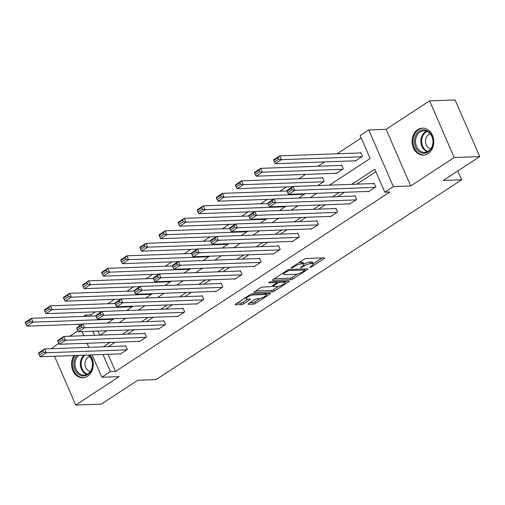 <?xml version="1.0" encoding="UTF-8"?>
<svg xmlns="http://www.w3.org/2000/svg" width="505" height="505" viewBox="0 0 505 505"><rect width="100%" height="100%" fill="white"/><g stroke="black" fill="none" stroke-linecap="round" stroke-linejoin="round"><path stroke-width="0.76" d="M309.723 267.555L311.263 266.981L324.04 258.623A1.698 0.442 156.5 0 0 324.595 257.986A1.698 0.442 156.5 0 0 324.242 257.872L306.194 258.528A1.698 0.442 156.5 0 0 303.991 259.349L291.215 267.707L291.076 268.231L292.622 267.656L294.27 266.571A5.429 1.408 156.5 0 1 301.327 263.938L302.83 263.888A5.429 1.408 156.5 0 1 303.959 264.235A5.429 1.408 156.5 0 1 302.192 266.286L300.399 267.89L303.593 266.236A5.429 1.408 156.5 0 1 310.651 263.604L312.153 263.547A5.429 1.408 156.5 0 1 313.283 263.9A5.429 1.408 156.5 0 1 311.516 265.952L309.723 267.555M74.033 355.539A13.477 10.87 -92.1 0 0 72.657 370.121A13.477 10.87 -92.1 0 0 82.883 377.784A13.477 10.87 -92.1 0 0 87.586 376.25A13.477 10.87 -92.1 0 0 90.105 354.958M428.107 153.552A13.477 10.87 -92.1 0 0 433.391 138.206A13.477 10.87 -92.1 0 0 422.433 128.137A13.477 10.87 -92.1 0 0 417.723 129.671A13.477 10.87 -92.1 0 0 412.44 145.017A13.477 10.87 -92.1 0 0 423.405 155.079A13.477 10.87 -92.1 0 0 428.107 153.552M248.618 303.581A1.698 0.442 156.5 0 0 248.069 304.225A1.698 0.442 156.5 0 0 248.422 304.332L253.485 304.149A1.698 0.442 156.5 0 0 255.688 303.328L269.878 294.049A1.698 0.442 156.5 0 0 270.427 293.411A1.698 0.442 156.5 0 0 270.074 293.298L252.033 293.948A1.698 0.442 156.5 0 0 249.823 294.775L235.639 304.054A1.698 0.442 156.5 0 0 235.084 304.692A1.698 0.442 156.5 0 0 235.437 304.799L241.554 304.578A1.698 0.442 156.5 0 0 243.757 303.757L249.83 299.787A1.698 0.442 156.5 0 0 250.385 299.149A1.698 0.442 156.5 0 0 250.032 299.036L246.995 299.149A4.539 1.174 156.5 0 1 246.055 298.853A4.539 1.174 156.5 0 1 248.567 296.53A4.539 1.174 156.5 0 1 253.428 294.939L265.308 294.51A4.539 1.174 156.5 0 1 266.255 294.806A4.539 1.174 156.5 0 1 263.736 297.123A4.539 1.174 156.5 0 1 258.876 298.72L256.9 298.79A1.698 0.442 156.5 0 0 254.69 299.61L248.618 303.581M108.076 354.314L115.525 371.446L110.418 371.63L101.846 377.235L92.131 354.889M479.75 156.594L454.216 157.516L429.591 100.874L455.125 99.952L479.75 156.594L443.251 180.462L461.633 179.799L156.14 379.59L137.758 380.252L101.259 404.126L75.725 405.048L119.212 376.61L101.846 377.235M429.591 100.874L386.104 129.312L410.735 185.954L454.216 157.516M410.735 185.954L393.37 186.579L384.797 192.184L374.811 169.225L351.682 184.357M115.525 371.446L389.904 192.001L384.797 192.184M290.874 279.694A1.698 0.442 156.5 0 0 293.083 278.874L307.267 269.594A1.698 0.442 156.5 0 0 307.823 268.957A1.698 0.442 156.5 0 0 307.469 268.843L289.422 269.493A1.698 0.442 156.5 0 0 287.219 270.32L273.028 279.6A1.698 0.442 156.5 0 0 272.479 280.237A1.698 0.442 156.5 0 0 272.833 280.344L290.874 279.694L290.211 278.167A1.698 0.442 156.5 0 0 292.414 277.34L297.578 273.969M288.57 281.822L274.385 291.101A1.698 0.442 156.5 0 1 272.182 291.922L254.135 292.572A1.698 0.442 156.5 0 1 253.781 292.464A1.698 0.442 156.5 0 1 254.337 291.827L260.41 287.856A1.698 0.442 156.5 0 1 262.613 287.029L269.929 286.764A1.698 0.442 156.5 0 0 272.132 285.944L276.159 283.311A1.698 0.442 156.5 0 0 276.715 282.667A1.698 0.442 156.5 0 0 276.361 282.56L268.742 282.838L270.427 281.733L288.772 281.07A1.698 0.442 156.5 0 1 289.125 281.184A1.698 0.442 156.5 0 1 288.57 281.822L288.254 281.089M58.845 343.343L51.22 348.696M54.502 356.246L75.725 405.048M461.633 179.799L457.789 170.955M375.884 171.681L356.789 184.167M344.372 192.291L337.681 196.666M325.264 204.784L318.573 209.165M306.156 217.283L299.459 221.657M287.048 229.781L280.351 234.156M267.94 242.274L261.243 246.655M248.826 254.773L242.135 259.153M229.718 267.271L223.027 271.646M210.61 279.77L203.919 284.145M191.502 292.262L184.811 296.643M172.394 304.761L165.703 309.136M153.286 317.26L146.595 321.635M134.178 329.752L127.487 334.133M115.071 342.251L108.379 346.632M368.259 191.427L368.416 191.799L375.77 186.995L374.104 183.163L373.492 183.567M349.151 203.925L349.308 204.298L356.663 199.488L354.996 195.662L354.384 196.06M330.043 216.418L330.201 216.79L337.555 211.986L335.888 208.161L335.276 208.559M310.935 228.916L311.093 229.289L318.447 224.485L316.78 220.653L316.168 221.057M291.827 241.415L291.985 241.788L299.332 236.978L297.672 233.152L297.06 233.556M272.713 253.914L272.877 254.286L280.224 249.476L278.564 245.651L277.952 246.049M253.605 266.406L253.769 266.779L261.117 261.975L259.456 258.15L258.844 258.547M234.497 278.905L234.661 279.278L242.009 274.474L240.348 270.642L239.736 271.046M215.389 291.404L215.553 291.776L222.901 286.966L221.24 283.141L220.628 283.539M196.281 303.896L196.445 304.269L203.793 299.465L202.133 295.64L201.52 296.037M177.173 316.395L177.337 316.768L184.685 311.964L183.018 308.132L182.406 308.536M158.065 328.894L158.229 329.266L165.577 324.456L163.91 320.631L163.298 321.035M138.957 341.386L139.121 341.759L146.469 336.955L144.802 333.13L144.19 333.527M119.849 353.885L120.013 354.257L127.361 349.454L125.695 345.628L125.082 346.026M361.239 138.004L337.113 153.785M324.696 161.903L318.005 166.278M305.588 174.402L298.891 178.776M286.48 186.894L279.783 191.275M267.372 199.393L260.675 203.774M248.258 211.892L241.567 216.266M229.15 224.39L222.459 228.765M210.042 236.883L203.351 241.264M190.934 249.382L184.243 253.756M171.826 261.88L165.135 266.255M152.718 274.373L146.027 278.754M133.61 286.872L126.919 291.246M114.502 299.37L107.811 303.745M95.394 311.869L90.9 314.804L91.481 316.143M97.97 331.065L99.737 335.137M354.946 160.811L355.11 161.183L362.457 156.373L360.791 152.548L360.179 152.952M335.838 173.31L336.002 173.682L343.349 168.872L341.683 165.047L341.071 165.444M317.809 185.575L324.242 181.371L322.575 177.545L321.963 177.943M305.064 193.712L298.695 198.074M285.956 206.204L279.587 210.572M266.848 218.703L260.479 223.071M247.74 231.202L241.371 235.564M228.632 243.694L222.263 248.062M209.518 256.193L203.155 260.561M190.41 268.692L184.047 273.053M171.302 281.19L164.939 285.552M152.194 293.683L145.831 298.051M133.086 306.182L126.723 310.55M113.978 318.68L107.615 323.042M77.953 330.844L69.734 336.216M83.596 316.427L85.793 314.987L86.374 316.326M90.9 314.804L85.793 314.987M329.405 185.158L370.152 158.507L360.172 135.548L368.745 129.936L393.37 186.579M386.104 129.312L368.745 129.936M88.842 347.333L87.075 343.261M83.792 335.711L82.018 331.64M79.607 326.091L78.818 324.273M102.969 354.497L110.418 371.63M339.265 192.474L332.574 196.849M320.157 204.973L313.466 209.348M301.049 217.466L294.352 221.846M281.941 229.964L275.244 234.339M262.834 242.463L256.136 246.838M243.726 254.956L237.028 259.336M224.611 267.454L217.92 271.835M205.503 279.953L198.812 284.328M186.395 292.452L179.704 296.826M167.288 304.944L160.596 309.325M148.18 317.443L141.488 321.818M129.072 329.942L122.38 334.316M109.964 342.434L103.272 346.815M100.104 335.124L106.795 330.743M119.212 322.626L125.909 318.245M138.32 310.127L145.017 305.752M157.427 297.628L164.125 293.253M176.542 285.136L183.233 280.755M195.65 272.637L202.341 268.262M214.758 260.138L221.449 255.764M233.865 247.646L240.557 243.265M252.973 235.147L259.665 230.766M272.081 222.648L278.773 218.274M291.189 210.149L297.881 205.775M310.297 197.657L316.988 193.276M92.863 331.248L94.631 335.32M313.283 263.9L312.62 262.373A5.429 1.408 156.5 0 0 311.49 262.019L312.153 263.547M303.909 264.115A5.429 1.408 156.5 0 1 309.988 262.07L311.49 262.019M303.959 264.235L303.297 262.707A5.429 1.408 156.5 0 0 302.167 262.354L302.83 263.888M298.827 262.726A5.429 1.408 156.5 0 1 300.664 262.411L302.167 262.354M313.214 263.736L322.057 257.954M274.348 278.735L290.211 278.167M304.622 269.361L305.285 268.925M304.54 270.51L304.679 269.986L288.841 270.56L285.559 272.271A5.429 1.408 156.5 0 0 283.785 274.322A5.429 1.408 156.5 0 0 284.915 274.676L295.741 274.284A5.429 1.408 156.5 0 0 302.798 271.652L304.54 270.51M286.594 281.152L284.788 282.327M278.684 286.322L273.716 289.567L274.385 291.101M255.65 290.962L271.513 290.394A1.698 0.442 156.5 0 0 273.716 289.567M277.523 286.493A4.539 1.174 156.5 0 0 282.383 284.902A4.539 1.174 156.5 0 0 284.902 282.579A4.539 1.174 156.5 0 0 283.955 282.282L279.77 282.434A1.698 0.442 156.5 0 0 277.567 283.261L273.54 285.893A1.698 0.442 156.5 0 0 272.984 286.531A1.698 0.442 156.5 0 0 273.338 286.644L277.523 286.493M277.314 281.487A1.698 0.442 156.5 0 0 276.898 281.727L277.567 283.261M276.437 282.03L276.898 281.727M236.952 303.189L240.891 303.05A1.698 0.442 156.5 0 0 243.094 302.23L247.854 299.118M249.937 302.722L252.816 302.621A1.698 0.442 156.5 0 0 255.025 301.794L259.968 298.562M266.135 294.529L267.896 293.38M360.955 152.92L279.783 155.856L281.449 159.681L361.845 156.777M355.722 160.779L275.32 163.689L274.417 161.985L278.703 159.182L278.034 157.648L273.748 160.457L274.417 161.985M273.748 160.457L273.659 159.858L279.783 155.856L278.034 157.648M278.703 159.182L281.449 159.681L275.32 163.689M369.035 191.401L288.633 194.305L294.762 190.297L293.096 186.471L291.347 188.27L287.061 191.073L287.724 192.601L292.016 189.798L291.347 188.27M374.268 183.536L293.096 186.471L286.973 190.473L287.061 191.073M375.158 187.393L294.762 190.297L292.016 189.798M287.724 192.601L288.633 194.305M418.822 151.431A11.665 9.406 87.9 0 1 415.71 135.334A11.665 9.406 87.9 0 1 428.65 131.729A11.665 9.406 87.9 0 1 431.762 147.826A11.665 9.406 87.9 0 1 418.822 151.431M428.795 132.443A10.801 8.711 -92.1 0 0 423.853 130.77A10.801 8.711 -92.1 0 0 415.811 138.705A10.801 8.711 -92.1 0 0 419.693 150.679A10.801 8.711 -92.1 0 0 424.636 152.358A10.801 8.711 -92.1 0 0 432.684 144.424A10.801 8.711 -92.1 0 0 428.795 132.443M430.752 148.874A7.689 6.199 87.9 0 1 428.461 147.788A7.689 6.199 87.9 0 1 425.57 140.005A7.689 6.199 87.9 0 1 430.203 133.806M423.764 128.194A13.395 10.801 -92.1 0 0 423.253 128.194A13.395 10.801 -92.1 0 0 413.273 138.035A13.395 10.801 -92.1 0 0 418.096 152.889A13.395 10.801 -92.1 0 0 424.219 154.966A13.395 10.801 -92.1 0 0 424.73 154.934M88.798 355.009A11.665 9.406 87.9 0 1 87.706 374.615A11.665 9.406 87.9 0 1 75.51 370.828A11.665 9.406 87.9 0 1 76.975 355.438M78.666 355.375A10.801 8.711 -92.1 0 0 75.485 367.621A10.801 8.711 -92.1 0 0 84.114 375.057A10.801 8.711 -92.1 0 0 87.883 373.833A10.801 8.711 -92.1 0 0 92.434 364.604A10.801 8.711 -92.1 0 0 88.129 355.034M90.231 371.573A7.689 6.199 87.9 0 1 85.067 365.191A7.689 6.199 87.9 0 1 88.217 357.18A7.689 6.199 87.9 0 1 89.688 356.505M74.942 355.507A13.395 10.801 -92.1 0 0 73.528 370.02A13.395 10.801 -92.1 0 0 83.697 377.664A13.395 10.801 -92.1 0 0 84.209 377.633M341.847 165.419L260.675 168.348L262.341 172.18L342.737 169.276M336.614 173.278L256.212 176.182L255.309 174.484L259.595 171.681L258.926 170.147L254.64 172.95L255.309 174.484M254.64 172.95L254.552 172.357L260.675 168.348L258.926 170.147M259.595 171.681L262.341 172.18L256.212 176.182M322.739 177.918L241.567 180.847L243.233 184.672L323.629 181.768M292.793 186.667L237.104 188.681L236.195 186.983L240.487 184.173L239.818 182.646L235.532 185.449L236.195 186.983M235.532 185.449L235.444 184.855L241.567 180.847L239.818 182.646M240.487 184.173L243.233 184.672L237.104 188.681M349.921 203.894L269.525 206.798L275.654 202.795L273.988 198.97L272.239 200.763L267.953 203.566L268.616 205.099L272.908 202.297L272.239 200.763M355.16 196.035L273.988 198.97L267.865 202.972L267.953 203.566M356.05 199.892L275.654 202.795L272.908 202.297M268.616 205.099L269.525 206.798M330.813 216.393L250.417 219.296L256.54 215.294L254.88 211.462L253.131 213.261L248.845 216.064L249.508 217.598L253.8 214.789L253.131 213.261M336.052 208.533L254.88 211.462L248.757 215.471L248.845 216.064M336.942 212.384L256.54 215.294L253.8 214.789M249.508 217.598L250.417 219.296M287.055 191.01L222.459 193.346L224.119 197.171L304.521 194.267M273.685 199.166L217.996 201.179L217.087 199.475L221.379 196.672L220.71 195.145L216.424 197.947L217.087 199.475M216.424 197.947L216.336 197.348L222.459 193.346L220.71 195.145M221.379 196.672L224.119 197.171L217.996 201.179M267.947 203.509L203.351 205.844L205.011 209.67L285.413 206.766M254.577 211.664L198.888 213.672L197.979 211.974L202.265 209.171L201.602 207.637L197.316 210.44L197.979 211.974M197.316 210.44L197.228 209.846L203.351 205.844L201.602 207.637M202.265 209.171L205.011 209.67L198.888 213.672M248.832 216.007L184.243 218.337L185.903 222.168L266.305 219.258M235.469 224.157L179.78 226.171L178.871 224.472L183.157 221.663L182.494 220.136L178.208 222.939L178.871 224.472M178.208 222.939L178.12 222.345L184.243 218.337L182.494 220.136M183.157 221.663L185.903 222.168L179.78 226.171M311.705 228.891L231.309 231.795L237.432 227.787L235.772 223.961L234.023 225.76L229.737 228.563L230.4 230.091L234.686 227.288L234.023 225.76M316.944 221.026L235.772 223.961L229.649 227.97L229.737 228.563M317.834 224.883L237.432 227.787L234.686 227.288M230.4 230.091L231.309 231.795M292.597 241.384L212.201 244.287L218.324 240.285L216.664 236.46L214.915 238.253L210.629 241.062L211.292 242.589L215.578 239.787L214.915 238.253M297.836 233.525L216.664 236.46L210.534 240.462L210.629 241.062M298.72 237.382L218.324 240.285L215.578 239.787M211.292 242.589L212.201 244.287M273.489 253.882L193.093 256.786L199.216 252.784L197.556 248.952L195.807 250.751L191.521 253.554L192.184 255.088L196.47 252.285L195.807 250.751M278.722 246.023L197.556 248.952L191.427 252.961L191.521 253.554M279.612 249.88L199.216 252.784L196.47 252.285M192.184 255.088L193.093 256.786M229.725 228.5L165.135 230.835L166.795 234.661L247.191 231.757M216.361 236.656L160.672 238.669L159.763 236.965L164.049 234.162L163.386 232.635L159.1 235.437L159.763 236.965M159.1 235.437L159.006 234.844L165.135 230.835L163.386 232.635M164.049 234.162L166.795 234.661L160.672 238.669M254.381 266.381L173.985 269.285L180.108 265.276L178.448 261.451L176.7 263.25L172.413 266.053L173.076 267.581L177.362 264.778L176.7 263.25M259.614 258.522L178.448 261.451L172.319 265.46L172.413 266.053M260.504 262.373L180.108 265.276L177.362 264.778M173.076 267.581L173.985 269.285M210.617 240.999L146.027 243.334L147.687 247.16L228.083 244.256M197.253 249.154L141.564 251.168L140.655 249.464L144.941 246.661L144.279 245.127L139.992 247.936L140.655 249.464M139.992 247.936L139.898 247.336L146.027 243.334L144.279 245.127M144.941 246.661L147.687 247.16L141.564 251.168M235.273 278.874L154.877 281.784L161 277.775L159.334 273.95L157.592 275.743L153.305 278.552L153.968 280.079L158.254 277.277L157.592 275.743M240.506 271.015L159.334 273.95L153.211 277.952L153.305 278.552M241.396 274.871L161 277.775L158.254 277.277M153.968 280.079L154.877 281.784M191.509 253.497L126.919 255.827L128.579 259.658L208.975 256.755M178.145 261.653L122.456 263.661L121.547 261.962L125.833 259.16L125.171 257.626L120.884 260.428L121.547 261.962M120.884 260.428L120.79 259.835L126.919 255.827L125.171 257.626M125.833 259.16L128.579 259.658L122.456 263.661M216.165 291.372L135.769 294.276L141.892 290.274L140.226 286.449L138.484 288.241L134.197 291.044L134.86 292.578L139.146 289.775L138.484 288.241M221.398 283.513L140.226 286.449L134.103 290.451L134.197 291.044M222.288 287.37L141.892 290.274L139.146 289.775M134.86 292.578L135.769 294.276M172.401 265.99L107.805 268.325L109.471 272.151L189.867 269.247M159.031 274.146L103.348 276.159L102.439 274.455L106.725 271.652L106.063 270.125L101.776 272.927L102.439 274.455M101.776 272.927L101.682 272.334L107.805 268.325L106.063 270.125M106.725 271.652L109.471 272.151L103.348 276.159M197.057 303.871L116.661 306.775L122.784 302.773L121.118 298.941L119.376 300.74L115.083 303.543L115.752 305.077L120.038 302.268L119.376 300.74M202.29 296.012L121.118 298.941L114.995 302.95L115.083 303.543M203.18 299.863L122.784 302.773L120.038 302.268M115.752 305.077L116.661 306.775M153.293 278.489L88.697 280.824L90.363 284.65L170.759 281.746M139.923 286.644L84.24 288.658L83.331 286.954L87.618 284.151L86.955 282.623L82.662 285.426L83.331 286.954M82.662 285.426L82.574 284.826L88.697 280.824L86.955 282.623M87.618 284.151L90.363 284.65L84.24 288.658M177.949 316.37L97.553 319.274L103.677 315.265L102.01 311.44L100.268 313.239L95.975 316.042L96.644 317.569L100.931 314.767L100.268 313.239M183.182 308.505L102.01 311.44L95.887 315.442L95.975 316.042M184.073 312.361L103.677 315.265L100.931 314.767M96.644 317.569L97.553 319.274M134.185 290.987L69.589 293.323L71.255 297.148L151.651 294.245M120.815 299.143L65.132 301.15L64.223 299.452L68.51 296.65L67.847 295.116L63.554 297.918L64.223 299.452M63.554 297.918L63.466 297.325L69.589 293.323L67.847 295.116M68.51 296.65L71.255 297.148L65.132 301.15M158.841 328.862L78.445 331.766L84.569 327.764L82.902 323.939L81.153 325.731L76.867 328.534L77.536 330.068L81.823 327.265L81.153 325.731M164.075 321.003L82.902 323.939L76.779 327.941L76.867 328.534M164.965 324.86L84.569 327.764L81.823 327.265M77.536 330.068L78.445 331.766M115.077 303.486L50.481 305.815L52.148 309.647L132.544 306.737M101.707 311.635L46.024 313.649L45.115 311.951L49.402 309.142L48.739 307.614L44.446 310.417L45.115 311.951M44.446 310.417L44.358 309.824L50.481 305.815L48.739 307.614M49.402 309.142L52.148 309.647L46.024 313.649M139.733 341.361L59.337 344.265L65.461 340.263L63.794 336.431L62.046 338.23L57.759 341.033L58.428 342.567L62.715 339.764L62.046 338.23M144.967 333.502L63.794 336.431L57.671 340.439L57.759 341.033M145.857 337.359L65.461 340.263L62.715 339.764M58.428 342.567L59.337 344.265M95.969 315.978L31.373 318.314L33.04 322.139L113.436 319.236M82.599 324.134L26.916 326.148L26.008 324.444L30.294 321.641L29.625 320.113L25.338 322.916L26.008 324.444M25.338 322.916L25.25 322.323L31.373 318.314L29.625 320.113M30.294 321.641L33.04 322.139L26.916 326.148M120.626 353.86L40.223 356.764L46.353 352.755L44.686 348.93L42.938 350.729L38.651 353.532L39.321 355.059L43.607 352.256L42.938 350.729M125.859 346.001L44.686 348.93L38.563 352.938L38.651 353.532M126.749 349.851L46.353 352.755L43.607 352.256M39.321 355.059L40.223 356.764M310.973 266.305L311.263 266.981M292.326 266.981L292.622 267.656M301.649 266.64L301.94 267.315M309.988 262.07L310.651 263.604M303.265 265.478L303.593 266.236M300.664 262.411L301.327 263.938M293.979 265.895L294.27 266.571M323.724 257.891L324.04 258.623M272.637 279.903L272.833 280.344M306.952 268.862L307.267 269.594M292.414 277.34L293.083 278.874M304.237 268.963L304.679 269.986M288.475 269.714L288.841 270.56M287.004 270.459L287.301 271.135M285.262 271.595L285.559 272.271M271.513 290.394L272.182 291.922M253.939 292.13L254.135 292.572M275.919 281.537L276.361 282.56M268.609 282.522L268.742 282.838M283.513 281.26L283.955 282.282M279.328 281.411L279.77 282.434M273.243 285.218L273.54 285.893M264.866 293.487L265.308 294.51M252.986 293.916L253.428 294.939M249.514 299.055L249.83 299.787M243.094 302.23L243.757 303.757M240.891 303.05L241.554 304.578M235.248 304.357L235.437 304.799M269.556 293.317L269.878 294.049M255.025 301.794L255.688 303.328M252.816 302.621L253.485 304.149M248.226 303.89L248.422 304.332M427.274 151.746A10.801 8.711 87.9 0 1 425.014 150.49A10.801 8.711 87.9 0 1 420.892 140.156A10.801 8.711 87.9 0 1 426.536 131.186M427.217 131.47A10.447 8.427 -92.1 0 0 421.688 140.125A10.447 8.427 -92.1 0 0 425.671 150.174A10.447 8.427 -92.1 0 0 427.937 151.412M86.759 374.445A10.801 8.711 87.9 0 1 80.465 365.803A10.801 8.711 87.9 0 1 83.988 355.179M85.042 355.141A10.447 8.427 -92.1 0 0 81.223 365.5A10.447 8.427 -92.1 0 0 87.415 374.117M304.446 268.95L304.932 270.061M283.191 272.952L283.785 274.322M276.216 281.525L276.715 282.667M284.315 281.234L284.902 282.579M272.599 285.641L272.984 286.531M265.668 293.455L266.255 294.806M245.506 297.596L246.055 298.853M424.219 154.966L424.629 154.953M423.253 128.194L423.663 128.182M83.697 377.664L84.108 377.652"/></g></svg>
